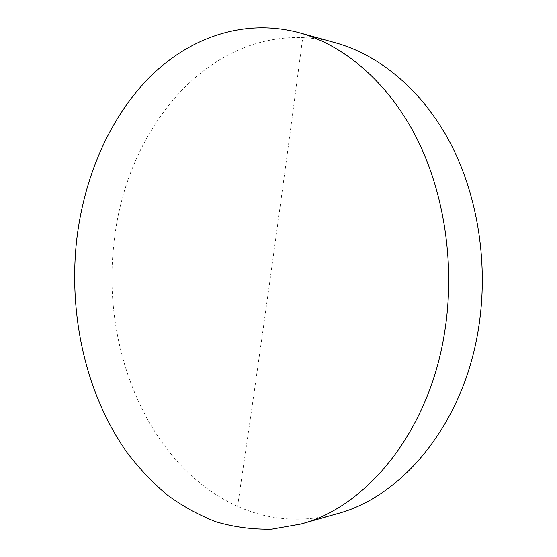 <?xml version="1.0" encoding="UTF-8"?>
<svg xmlns="http://www.w3.org/2000/svg" width="557" height="557" viewBox="0 0 557 557"><rect width="100%" height="100%" fill="white"/><g stroke="black" fill="none" stroke-linecap="round" stroke-linejoin="round"><path stroke-width="0.42" stroke-dasharray="2.79 2.09" d="M337.117 513.735C302.054 522.926 268.864 520.447 237.554 506.299C147.904 465.937 100.636 347.603 114.262 240.84C125.638 134.105 201.738 34.186 302.723 37.625C313.675 38.064 324.647 39.798 335.648 42.826M237.554 506.299C259.395 358.736 281.118 202.511 302.723 37.625"/><path stroke-width="0.84" d="M299.332 32.738L335.648 42.826C379.7 55.115 422.484 90.276 450.39 143.212C478.066 196.245 488.83 265.362 478.366 329.291C463.292 424.469 401.987 496.753 337.117 513.735L300.864 524.04L271.941 529.15C252.753 529.596 234.121 527.152 216.046 521.812C198.466 514.988 181.937 505.833 166.452 494.351C151.678 481.728 138.247 467.379 126.16 451.302C85.569 393.165 68.379 314.427 76.713 239.607C84.044 178.01 108.768 119.33 148.364 78.467C188.071 38.203 243.186 17.706 299.332 32.738C343.968 45.194 387.561 81.614 416.072 136.931C444.347 192.346 455.396 264.874 444.681 331.888C429.252 431.696 366.583 506.933 300.864 524.04"/></g></svg>
